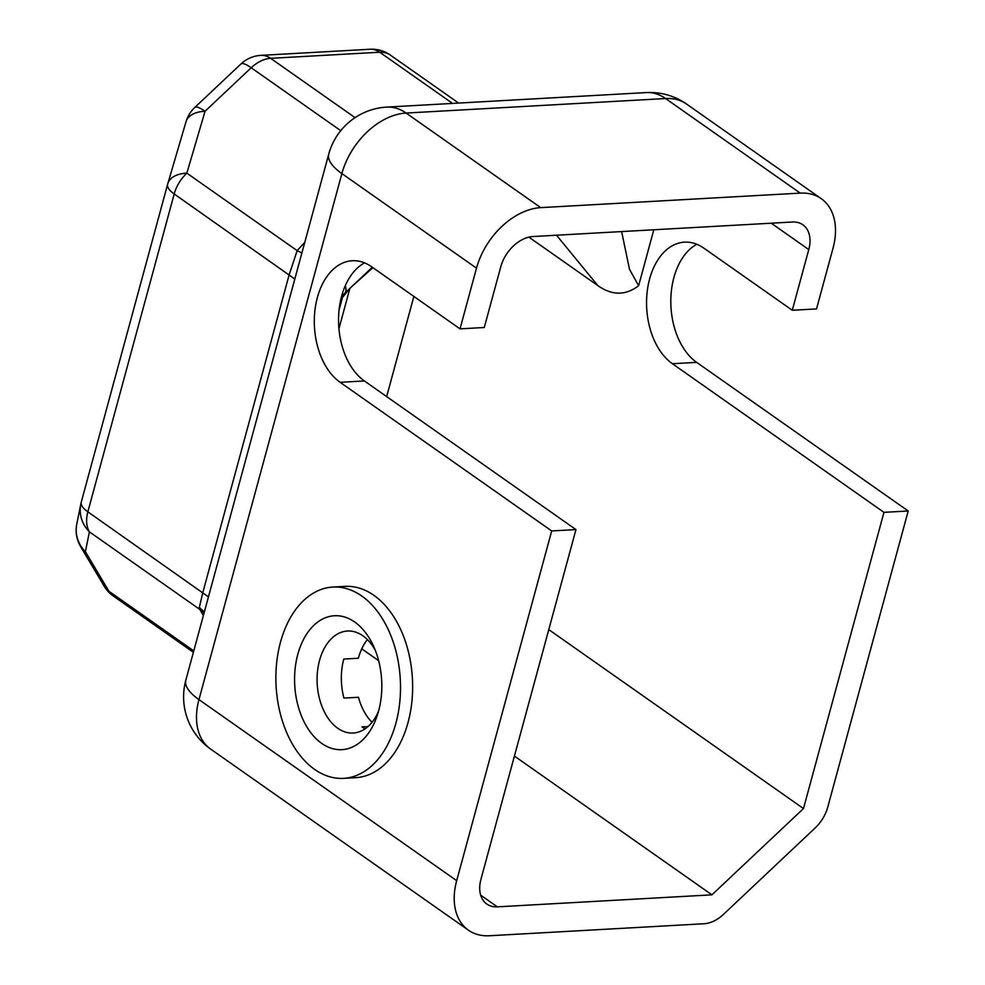 <?xml version="1.0" encoding="UTF-8"?>
<svg xmlns="http://www.w3.org/2000/svg" width="985" height="985" viewBox="0 0 985 985"><rect width="100%" height="100%" fill="white"/><g stroke="black" fill="none" stroke-linecap="round" stroke-linejoin="round"><path stroke-width="1.48" d="M372.909 267.661L351.867 286.512M348.899 289.319A135.721 91.876 -54.9 0 1 342.485 297.433M349.884 288.383L338.938 328.694M413.872 296.436L386.649 396.598M653.818 229.776L638.625 285.712C625.598 295.672 612.005 295.635 597.858 285.601L556.5 235.218M597.858 285.601L528.883 237.139M344.935 293.05A63.865 13.655 -133.3 0 0 345.292 285.699M361.754 648.832L378.634 660.689M514.416 756.074L711.933 894.836L497.339 906.853A31.939 21.621 -54.9 0 1 486.824 904.07A31.939 21.621 -54.9 0 1 480.939 879.297L575.954 529.585L551.698 530.94L456.683 880.664A63.865 43.229 125.1 0 0 468.466 930.209A63.865 43.229 125.1 0 0 489.483 935.75L704.078 923.745A31.939 21.621 125.1 0 0 723.532 914.314L815.075 828.04A31.939 21.621 125.1 0 0 827.732 807.195L908.207 510.993L883.964 512.348L803.477 808.562L711.933 894.836M548.768 629.612L803.477 808.562M113.3 596.036A31.939 21.621 -54.9 0 1 108.966 591.308A31.939 22.495 149.2 0 1 104.225 586.247A31.939 31.939 0 0 0 113.3 596.036L193.392 652.304M80.647 546.65A31.939 22.495 -30.8 0 0 85.387 551.711A31.939 30.843 -168.6 0 1 76.793 523.995A31.939 31.939 0 0 0 80.647 546.65L104.225 586.247M204.104 612.892L199.856 609.469L199.327 607.462L202.811 592.601L289.171 274.753L297.15 250.633L304.747 242.458M468.466 930.209L210.753 749.154A63.865 63.865 0 0 1 185.833 680.142A63.865 22.162 15.2 0 0 198.958 699.609L341.881 173.582L476.506 268.154L460.02 328.855L484.275 327.5L500.762 266.8A31.939 21.621 -54.9 0 1 532.86 236.548L792.371 222.019A31.939 21.621 -54.9 0 1 802.874 224.802A31.939 21.621 -54.9 0 1 808.771 249.574L792.285 310.263L816.528 308.908L833.027 248.208A63.865 43.229 125.1 0 0 821.231 198.662A63.865 43.229 125.1 0 0 800.226 193.122L540.716 207.638A63.865 43.229 125.1 0 0 476.506 268.154M204.363 611.944L199.327 607.462M81.238 502.276A31.939 30.843 11.4 0 0 80.795 504.148A31.939 30.843 11.4 0 0 89.401 531.863A31.939 21.621 -54.9 0 1 87.85 511.831A31.939 11.081 -164.8 0 1 81.275 502.091A31.939 11.081 -164.8 0 1 81.349 501.87M208.451 596.898L87.85 511.831L174.197 193.983A31.939 21.621 -54.9 0 1 186.854 173.151A31.939 18.05 -163.6 0 0 167.819 183.616A31.939 18.05 -163.6 0 0 167.709 184.035A31.939 11.081 15.2 0 0 167.635 184.257A31.939 11.081 15.2 0 0 174.197 193.983L294.81 279.05M185.833 680.142L328.744 154.116A63.865 22.162 15.2 0 0 341.881 173.582A63.865 43.229 -54.9 0 1 406.091 113.053L665.589 98.537A63.865 43.229 -54.9 0 1 686.607 104.09A63.865 63.865 0 0 0 646.32 92.578L646.32 92.578A63.865 41.456 86.8 0 1 665.589 98.537L800.226 193.122M301.89 252.96L297.15 250.633L186.854 173.151L205.065 111.243A31.939 6.821 -133.3 0 0 194.759 107.488A31.939 31.939 0 0 0 186.017 121.721A31.939 18.05 16.4 0 1 205.065 111.243L251.2 67.756A31.939 21.621 -54.9 0 1 270.653 58.337A31.939 20.734 -93.2 0 0 261.013 55.357A31.939 31.939 0 0 0 240.894 64A31.939 6.821 46.7 0 1 251.2 67.756L340.748 130.673M261.013 55.357L370.077 49.25A31.939 20.734 86.8 0 1 379.717 52.23A31.939 21.621 -54.9 0 1 390.22 55L458.653 103.08M646.32 92.578L386.81 107.094A63.865 41.456 86.8 0 1 406.091 113.053L540.716 207.638M696.814 244.268A63.865 41.456 -93.2 0 0 670.81 301.25A63.865 41.456 -93.2 0 0 696.654 362.369L908.207 510.993M792.285 310.263L703.807 248.109A63.865 41.456 -93.2 0 0 684.538 242.15A63.865 41.456 -93.2 0 0 647.022 293.21A63.865 41.456 -93.2 0 0 672.398 363.724L696.654 362.369M460.02 328.855L371.542 266.701A63.865 41.456 -93.2 0 0 352.273 260.742A63.865 41.456 -93.2 0 0 314.769 311.802A63.865 41.456 -93.2 0 0 340.133 382.315L364.388 380.949L575.954 529.585M364.561 262.86A63.865 41.456 -93.2 0 0 338.544 319.842A63.865 41.456 -93.2 0 0 364.388 380.949M883.964 512.348L672.398 363.724M551.698 530.94L340.133 382.315M638.625 285.712L629.477 269.262L621.646 231.573M367.405 639.597A51.097 33.17 -93.2 0 0 358.355 658.239L343.802 659.051A51.097 33.17 -93.2 0 0 343.925 698.082L358.478 697.269A51.097 33.17 -93.2 0 0 372.035 722.288M367.959 726.585L362.012 726.918A51.097 33.17 -93.2 0 0 365.103 728.826M342.14 294.318L343.248 294.663M361.754 595.999A95.804 62.19 -93.2 0 0 332.844 587.06A95.804 62.19 -93.2 0 0 276.576 663.644A95.804 62.19 -93.2 0 0 314.634 769.408A95.804 62.19 -93.2 0 0 343.543 778.359A95.804 62.19 -93.2 0 0 399.812 701.763A95.804 62.19 -93.2 0 0 361.754 595.999M343.543 778.359L355.671 777.682A95.804 62.19 -93.2 0 0 411.939 701.086A95.804 62.19 -93.2 0 0 373.881 595.322A95.804 62.19 -93.2 0 0 344.972 586.383L332.844 587.06M378.634 710.899A51.097 33.17 86.8 0 1 353.172 733.037A51.097 33.17 86.8 0 1 319.546 660.406A51.097 33.17 86.8 0 1 347.471 631.016A51.097 33.17 86.8 0 1 375.236 650.186M378.585 711.084A67.066 43.537 86.8 0 1 377.243 715.529A67.066 43.537 86.8 0 1 320.211 742.296A67.066 43.537 86.8 0 1 297.802 654.336A67.066 43.537 86.8 0 1 332.832 615.884A67.066 43.537 86.8 0 1 373.34 645.729A67.066 43.537 86.8 0 1 378.585 711.084M497.339 906.853L480.655 895.131M193.774 650.888L108.966 591.308L85.387 551.711L89.401 531.863L199.856 609.469A126.142 26.952 46.7 0 0 203.39 615.526M210.753 749.154A63.865 43.229 -54.9 0 1 198.958 699.609L456.683 880.664M185.906 122.128A31.939 18.05 16.4 0 1 186.017 121.721L167.819 183.616A31.939 31.939 0 0 0 167.635 184.257L81.275 502.091A31.939 31.939 0 0 0 80.795 504.148L76.793 523.995M355.08 117.646L270.653 58.337L379.717 52.23L452.583 103.413M771.243 223.201L808.771 249.574M372.318 267.243L343.223 294.675M194.759 107.488L240.894 64M390.22 55A31.939 31.939 0 0 0 370.077 49.25M686.607 104.09L821.231 198.662M343.236 294.663L339.062 310.053M386.81 107.094A63.865 63.865 0 0 0 328.744 154.116"/></g></svg>

